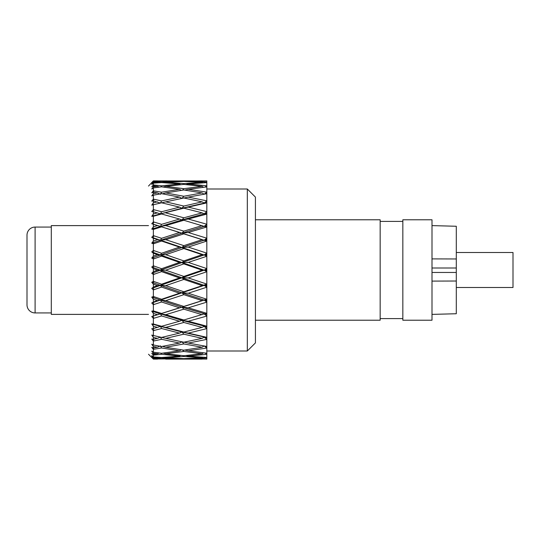 <?xml version="1.0" encoding="UTF-8"?>
<svg xmlns="http://www.w3.org/2000/svg" width="540" height="540" viewBox="0 0 540 540"><rect width="100%" height="100%" fill="white"/><g stroke="black" fill="none" stroke-linecap="round" stroke-linejoin="round"><path stroke-width="0.81" d="M35.1 227.07A8.1 8.1 0 0 0 27 235.17L27 304.83A8.1 8.1 0 0 0 35.1 312.93L35.1 227.07L51.3 227.07M51.3 312.93L35.1 312.93M432 281.104L456.3 281.023L456.3 313.74L432 314.388M456.3 281.023L456.3 226.26L432 225.612M456.3 258.964L432 258.89M255.427 197.1L247.32 189L247.32 351L255.427 342.9L255.42 197.363M148.507 354.24L153.36 359.1L151.754 357.44L153.36 358.999L151.754 356.67L153.36 358.013L151.754 355.597L153.36 356.92L153.36 355.165L151.754 353.281L153.36 354.274L153.36 353.275L151.754 351.155L153.36 352.202L153.36 349.326L151.754 347.362L153.36 347.969L153.36 346.505L151.754 344.243L153.36 344.979L153.36 341.078L151.754 339.086L153.36 339.296L153.36 337.412L151.754 335.077L153.36 335.488L153.36 330.662L151.754 328.718L153.36 328.516L153.36 326.268L151.754 323.939L153.36 324L153.36 318.411L151.754 316.562L153.36 315.961L153.36 313.416L151.754 311.155L153.36 310.871L153.36 304.688L151.754 302.994L153.36 302.009L153.36 299.248L151.754 297.122L153.36 296.5L153.36 289.906L151.754 288.421L153.36 287.084L153.36 284.189L151.754 282.265L153.36 281.327L153.36 274.523L151.754 273.287L153.36 271.634L153.36 268.697L151.754 267.037L153.36 265.808L153.36 259.004L151.754 258.059L153.36 256.142L153.36 253.247L151.754 251.897L153.36 250.418L153.36 243.817L151.754 243.189L153.36 241.07L153.36 238.302L151.754 237.31L153.36 235.622L153.36 229.426L151.754 229.136L153.36 226.874L153.36 224.329L151.754 223.715L153.36 221.873L153.36 216.27L151.754 216.324L153.36 213.988L153.36 211.734L151.754 211.525L153.36 209.581L153.36 204.741L151.754 205.139L153.36 202.81L153.36 200.914L151.754 201.11L153.36 199.125L153.36 195.197L151.754 195.932L153.36 193.671L153.36 192.193L151.754 192.794L153.36 190.829L153.36 187.927L151.754 188.966L153.36 186.847L153.36 185.834L151.754 186.82L153.36 184.93L153.36 183.154L151.754 184.471L153.36 182.554L153.36 182.034L151.754 183.371L153.36 181.622L153.36 181.015L151.754 182.574L153.36 180.9L157.586 180.954M153.36 358.999L179.51 358.776L161.582 358.013L153.36 358.418M205.936 357.433L206.82 358.013L188.257 358.776L206.827 359.087L206.82 352.64M157.484 180.9L153.36 180.9L148.5 186.064M157.565 180.941L165.598 180.941M157.484 359.1L153.36 359.1L157.565 359.06M153.36 181.622L161.582 182.041L179.51 181.251L153.36 181.015M153.36 182.034L157.484 182.284L158.409 182.77M153.36 182.554L157.484 182.284M153.36 184.93L161.582 185.841L179.51 183.978L161.582 182.547L153.36 183.154M153.36 185.834L157.484 186.334L159.125 187.157M153.36 186.847L157.484 186.334M153.36 190.829L161.582 192.2L179.51 189.317L161.582 186.84L153.36 187.927M153.36 192.193L157.484 192.922L159.779 193.995M153.36 193.671L157.484 192.922M153.36 199.125L161.582 200.921L179.51 197.107L161.582 193.664L153.36 195.197M153.36 200.914L160.454 203.081L161.582 200.921M153.36 202.81L157.484 201.852M153.36 209.581L161.582 211.748L179.51 207.117L161.582 202.804L153.36 204.741M153.866 209.709L153.353 211.734L160.454 213.887L181.966 208.231L183.836 208.19L160.454 213.887L153.306 215.885L153.866 216.128L153.36 216.27M153.36 213.988L157.484 212.855M151.754 216.324L153.306 215.885L153.023 214.488M153.36 221.873L161.582 224.336L179.51 219.031L161.582 213.982L153.866 216.128M153.36 224.329L160.454 226.395L151.754 223.715M153.36 226.874L157.484 225.592M151.754 229.136L181.966 219.935L183.836 220.273L165.733 225.592L160.454 226.395L161.582 224.336M153.36 235.622L161.582 238.316L179.51 232.497L161.582 226.861L153.36 229.426M153.36 238.302L160.454 240.226L151.754 237.31M153.36 241.07L157.484 239.686M151.754 243.189L181.966 233.159L161.582 226.861M153.36 250.418L161.582 253.26L179.51 247.097L161.582 241.056L153.36 243.817M153.36 253.247L157.484 254.691L160.454 254.968L151.754 251.897M153.36 256.142L157.484 254.691M151.754 258.059L181.966 247.509L160.454 240.226L165.733 239.686L183.836 233.867L181.966 233.159L204.134 240.212L206.82 240.023L206.82 226.969L204.134 226.368L206.82 226.091L206.82 214.076L204.134 213.847L206.82 213.489L206.82 202.892L204.134 203.033L206.82 202.615L206.82 193.738L188.257 197.107L206.827 200.846L206.82 202.453M153.36 265.808L161.582 268.711L179.51 262.4L161.582 256.129L153.36 259.004M153.36 268.697L157.484 270.169L160.454 270.162L151.754 267.037M153.36 271.634L157.484 270.169M151.754 273.287L181.966 262.535L160.454 254.968L165.733 254.691L183.836 248.562L181.966 247.509L204.134 254.961L206.82 254.86L206.82 240.023M153.36 281.327L161.582 284.202L179.51 277.931L161.582 271.627L153.36 274.523M153.36 284.189L157.484 285.64L160.454 285.356L151.754 282.265M153.36 287.084L157.484 285.64M151.754 288.421L181.966 277.79L160.454 270.162L165.733 270.169L183.836 263.905L181.966 262.535L204.134 270.162L206.82 270.162L206.82 254.86M153.36 296.5L161.582 299.261L179.51 293.22L161.582 287.071L153.36 289.906M153.36 299.248L157.484 300.632L160.454 300.078L151.754 297.122M153.36 302.009L157.484 300.632M151.754 302.994L181.966 292.808L160.454 285.356L165.733 285.64L183.836 279.43L181.966 277.79L204.134 285.363L206.82 285.464L206.82 270.162M153.36 310.871L161.582 313.43L179.51 307.807L161.582 301.995L153.36 304.688M153.36 313.416L157.484 314.692L160.454 313.889L151.754 311.155M153.36 315.961L157.484 314.692M151.754 316.562L181.966 307.139L160.454 300.078L165.733 300.632L183.836 294.671L181.966 292.808L204.134 300.098L206.82 300.287L206.82 285.464M153.36 324L161.582 326.275L179.51 321.239L161.582 315.947L153.36 318.411M153.36 326.268L157.484 327.402L160.454 326.369L151.754 323.939M153.36 335.488L161.582 337.419L179.51 333.119L161.582 328.509L153.866 330.534L153.36 328.516L157.484 327.402M153.866 330.534L153.36 330.662M153.36 337.412L157.484 338.364L160.454 337.129L161.582 339.289L153.36 341.078M153.36 339.296L157.484 338.364M153.36 344.979L161.582 346.511L179.51 343.082L161.582 339.289M153.36 346.505L157.484 347.247L159.766 346.181M153.36 347.969L157.484 347.247M153.36 352.202L161.582 353.275L179.51 350.825L161.582 347.963L153.36 349.326M153.36 353.275L157.484 353.781L159.104 352.964M153.36 354.274L157.484 353.781M153.36 356.92L161.582 357.514L179.51 356.11L161.582 354.267L153.36 355.165M153.36 357.514L157.484 357.777L158.395 357.298M153.36 358.013L157.484 357.777M206.82 348.03L188.257 350.825L206.827 353.228L206.82 346.356M206.82 339.377L188.257 343.082L206.827 346.444L206.82 337.169M206.82 328.617L188.257 333.119L206.827 337.331L206.82 325.708M206.82 316.069L188.257 321.239L206.827 326.18L206.82 313.132M206.82 302.13L188.257 307.807L206.827 313.322L206.82 300.287M206.82 227.151L206.82 226.091M206.82 214.542L206.82 213.489M206.82 203.047L206.82 202.615M206.82 193.806L206.82 186.894L188.257 189.317L206.827 192.146L206.658 193.766M206.82 187.475L206.82 182.581L188.257 183.978L206.827 185.807L206.597 186.921M206.82 183.647L206.82 180.92L188.257 181.251L206.827 182.021L206.537 182.594M206.82 183.904L206.827 182.513M206.82 187.981L206.827 186.773M161.258 357.494L161.582 358.013M179.51 358.776L179.955 358.493M179.51 181.251L179.969 181.548M161.582 182.041L161.251 182.574M179.51 183.978L180.657 184.694M161.582 185.841L160.974 186.921M179.51 189.317L181.292 190.357M161.582 192.2L160.454 194.312M179.51 197.107L181.966 198.403L183.836 196.256L165.733 192.922L183.836 189.972L202.129 192.922L204.134 194.258L206.496 192.422M179.51 207.117L181.966 208.231L183.836 206.057L165.733 201.852L183.836 197.984L202.129 201.852L204.134 203.033L206.496 201.137M161.582 211.748L160.454 213.887L161.582 213.982M179.51 219.031L181.966 219.935L183.836 217.802L165.733 212.855M179.51 232.497L181.966 233.159L183.836 231.134L165.733 225.592M161.582 238.316L160.454 240.226L161.582 241.056M179.51 247.097L181.966 247.509L183.836 245.646L165.733 239.686M161.582 253.26L160.454 254.968L161.582 256.129M179.51 262.4L181.966 262.535L183.836 260.901L165.733 254.691M161.582 268.711L160.454 270.162L161.582 271.627M179.51 277.931L181.966 277.79L183.836 276.433L165.733 270.169M161.582 284.202L160.454 285.356L161.582 287.071M179.51 293.22L181.966 292.808L183.836 291.762L165.733 285.64M161.582 299.261L160.454 300.078L161.582 301.995M179.51 307.807L181.966 307.139L183.836 309.163L165.733 314.692L160.454 313.889L161.582 313.43M161.582 315.947L160.454 313.889L181.966 320.335L183.836 322.468L165.733 327.402L160.454 326.369L161.582 326.275M179.51 321.239L181.966 320.335L206.82 326.761M161.582 328.509L160.454 326.369L181.966 331.999L183.836 334.179L165.733 338.364L161.629 337.406M179.51 333.119L181.966 331.999L206.82 337.601M179.51 343.082L181.966 341.786L183.836 343.933L165.733 347.247L162.378 346.363M161.582 347.963L160.454 345.857M179.51 350.825L181.278 349.792M161.582 354.267L160.981 353.201M179.51 356.11L180.644 355.401M202.196 180.947L206.827 180.913M206.82 202.541L181.966 208.231L188.257 207.117L206.827 211.653L206.82 213.151M206.82 202.892L188.257 207.117M206.82 213.347L204.134 213.847L206.496 211.943M206.82 214.09L188.257 219.031L206.827 224.235L206.82 225.578M206.82 225.869L204.134 226.368L206.496 224.512M206.82 226.989L188.257 232.497L206.827 238.201L206.82 239.355M206.82 239.733L206.665 239.402L204.134 240.212L206.665 241.016L206.82 240.469M206.82 241.063L188.257 247.097L206.827 253.138L206.82 254.063M206.82 254.516L206.665 254.117L204.134 254.961L206.665 255.798L206.82 255.292M206.82 255.852L206.82 256.244M206.82 256.271L188.257 262.4L206.827 268.589L206.82 269.257M206.82 269.771L206.665 269.312L204.134 270.162L206.665 271.019L206.82 270.553M206.82 271.073L206.82 271.735M206.82 271.769L188.257 277.931L206.827 284.081L206.82 284.472M206.82 285.032L206.665 284.526L204.134 285.363L206.665 286.207L206.82 285.809M206.82 286.261L206.82 287.172M206.82 287.206L188.257 293.22L206.82 299.248M206.82 299.842L206.665 299.295L204.134 300.098L206.665 300.901L206.82 300.578M206.82 300.949L206.82 302.09M206.827 313.322L204.134 313.916L206.82 314.199M165.733 300.632L183.836 306.437L181.966 307.139L206.82 314.415M206.82 314.705L206.82 316.035M206.827 326.18L204.134 326.403L206.82 326.909M206.82 327.098L206.82 328.577M206.827 337.331L204.134 337.176L206.82 337.669M206.82 337.757L206.82 339.336M206.82 347.996L206.658 346.417M206.82 354.281L206.597 353.201M206.82 354.314L188.257 356.11L206.827 357.487M165.564 180.954L202.21 180.961M165.733 357.777L183.836 356.481L202.129 357.777L183.836 358.634L165.733 357.777L164.241 357.332M165.733 359.1L202.129 359.1L165.598 359.06M165.733 180.9L183.526 181.413M164.221 182.736L165.733 182.284L183.836 181.4L202.129 182.284L202.858 182.837M165.733 182.284L183.836 183.6L182.979 184.464M163.202 187.049L165.733 186.334L183.836 184.383L202.129 186.334L203.459 187.299M165.733 186.334L183.836 188.69L182.486 190.175M162.364 193.806L165.733 192.922M161.615 202.81L165.733 201.852M165.733 314.692L183.836 320.004L181.966 320.335L188.257 321.239M165.733 327.402L183.836 332.046L181.966 331.999L188.257 333.119M183.836 334.179L202.129 338.364L183.836 342.212L165.733 338.364M183.836 343.933L202.129 347.247L183.836 350.177L165.733 347.247M163.222 353.072L165.733 353.781L183.836 351.445L182.5 349.974M183.836 351.445L202.129 353.781L183.836 355.705L165.733 353.781M182.993 355.631L183.836 356.481M188.257 181.251L187.144 181.528M205.916 182.635L206.496 182.257M188.257 183.978L185.787 184.572M205.065 187.103L206.496 186.064M188.257 189.317L184.754 190.114M188.257 197.107L183.904 197.998M188.257 219.031L181.966 219.935L204.134 213.847L202.129 212.855L183.836 208.19M188.257 232.497L181.966 233.159L204.134 226.368L183.836 220.273M183.836 245.646L202.129 239.686L204.134 240.212L206.496 238.464M188.257 247.097L181.966 247.509L204.134 240.212L206.496 241.049M183.836 260.901L202.129 254.691L204.134 254.961L206.496 253.375M188.257 262.4L181.966 262.535L204.134 254.961L206.496 256.082M183.836 276.433L202.129 270.169L204.134 270.162L206.496 268.792M188.257 277.931L181.966 277.79L204.134 270.162L206.496 271.539M183.836 291.762L206.496 284.243M188.257 293.22L181.966 292.808L204.134 285.363L206.496 286.949M183.836 306.437L206.496 299.261M188.257 307.807L181.966 307.139L204.134 300.098L206.496 301.847M183.836 320.004L204.134 313.916L206.496 315.772M183.836 332.046L202.129 327.402L204.134 326.403L206.496 328.313M202.129 338.364L204.134 337.176L206.496 339.073M188.257 343.082L183.917 342.191M202.129 347.247L204.134 345.904L206.496 347.74M188.257 350.825L184.775 350.035M205.085 353.025L206.496 354.044M188.257 356.11L185.807 355.516M188.257 358.776L187.178 358.506M183.836 181.13L202.129 180.9M183.836 183.6L202.129 182.284M183.836 188.69L202.129 186.334M183.836 196.256L202.129 192.922M183.836 206.057L202.129 201.852M183.836 217.802L202.129 212.855M183.836 231.134L202.129 225.592M202.129 239.686L183.836 233.867M202.129 254.691L183.836 248.562M202.129 270.169L183.836 263.905M202.129 285.64L183.836 279.43M202.129 300.632L183.836 294.671M202.129 314.692L183.836 309.163M202.129 327.402L183.836 322.468M202.129 353.781L203.445 352.829M202.129 357.777L202.844 357.23M456.3 287.496L513 287.496L513 252.504L456.3 252.504M255.42 320.22L380.16 320.22L380.16 219.78L255.42 219.78M432 281.367L432 219.78L402.84 219.78L402.84 320.22L432 320.22L432 281.367M148.5 314.388L51.3 314.388L51.3 225.612L148.5 225.612M432 272.457L456.3 272.457M432 267.995L456.3 267.995M153.866 181.643L153.738 182.061M153.023 182.959L153.103 183.364M153.866 184.984L153.617 185.868M153.023 187.299L153.164 188.055M153.866 190.91L153.522 192.22M153.023 194.15L153.232 195.257M153.866 199.233L153.434 200.934M153.023 203.303L153.299 204.755M153.866 222.021L153.023 224.195M153.023 227.353L153.866 229.271M153.866 235.784L153.023 238.093M153.023 241.522L153.866 243.648M153.866 250.594L153.023 252.963M153.023 256.547L153.866 258.829M153.866 265.984L153.023 268.346M153.023 271.985L153.866 274.347M153.866 281.502L153.023 283.777M153.023 287.368L153.866 289.737M153.866 296.669L153.023 298.796M153.023 302.218L153.866 304.519M153.866 311.026L153.023 312.937M153.023 316.089L153.866 318.263M153.866 324.142L153.306 324.371L153.023 325.775M153.299 335.468L153.023 336.913M153.441 339.275L153.866 340.97M153.232 344.925L153.023 346.025M153.522 347.942L153.866 349.245M153.164 352.073L153.023 352.823M153.623 354.24L153.866 355.111M153.103 356.711L153.023 357.109M153.738 357.993L153.866 358.398M206.712 226.942L206.82 226.55M206.82 313.74L206.712 313.349M247.32 189L206.827 189M247.32 351L206.827 351M402.84 221.4L380.16 221.4M402.84 318.6L380.16 318.6"/></g></svg>

